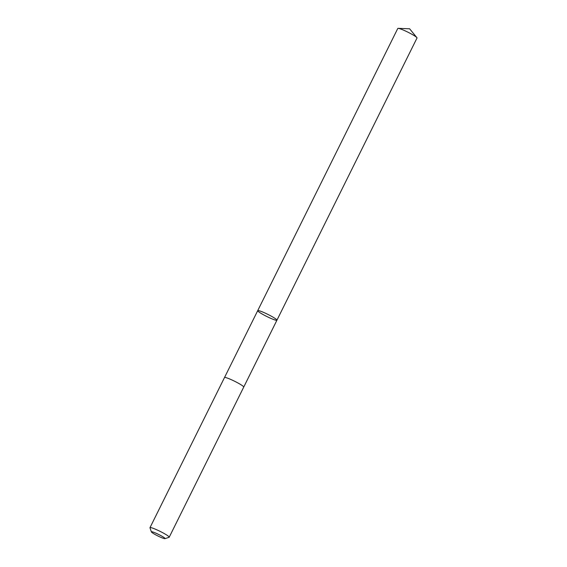 <?xml version="1.0" encoding="UTF-8"?>
<svg xmlns="http://www.w3.org/2000/svg" width="567" height="567" viewBox="0 0 567 567"><rect width="100%" height="100%" fill="white"/><g stroke="black" fill="none" stroke-linecap="round" stroke-linejoin="round"><path stroke-width="0.85" d="M268.177 314.543A10.73 1.177 26.4 0 1 276.93 320.199A10.73 1.177 26.4 0 1 266.795 316.485A10.73 1.177 26.4 0 1 257.709 310.659A10.73 1.177 26.4 0 1 268.177 314.543A10.73 1.177 26.4 0 1 276.93 320.199L417.014 38.01A10.73 1.177 -153.6 0 0 416.865 37.62A10.73 1.177 -153.6 0 0 408.261 32.347A10.73 1.177 -153.6 0 0 398.19 28.35A10.73 1.177 -153.6 0 0 397.786 28.463L257.709 310.659A10.73 1.177 26.4 0 1 268.177 314.543M164.983 538.65L169.094 537.296A10.73 1.177 -153.6 0 0 169.214 537.204L243.732 387.084A10.73 1.177 -153.6 0 0 234.639 381.258A10.73 1.177 -153.6 0 0 224.504 377.544L149.986 527.664A10.73 1.177 -153.6 0 0 149.986 527.806L151.389 531.903A7.633 0.836 -153.6 0 0 157.619 535.829A7.633 0.836 -153.6 0 0 164.983 538.65A7.633 0.836 -153.6 0 0 158.604 534.44A7.633 0.836 -153.6 0 0 151.389 531.903M169.214 537.204A10.73 1.177 -153.6 0 0 160.121 531.378A10.73 1.177 -153.6 0 0 149.986 527.664M416.865 37.62L409.615 28.782L398.19 28.35M243.739 387.063L276.93 320.199M224.518 377.523L257.709 310.659"/></g></svg>
